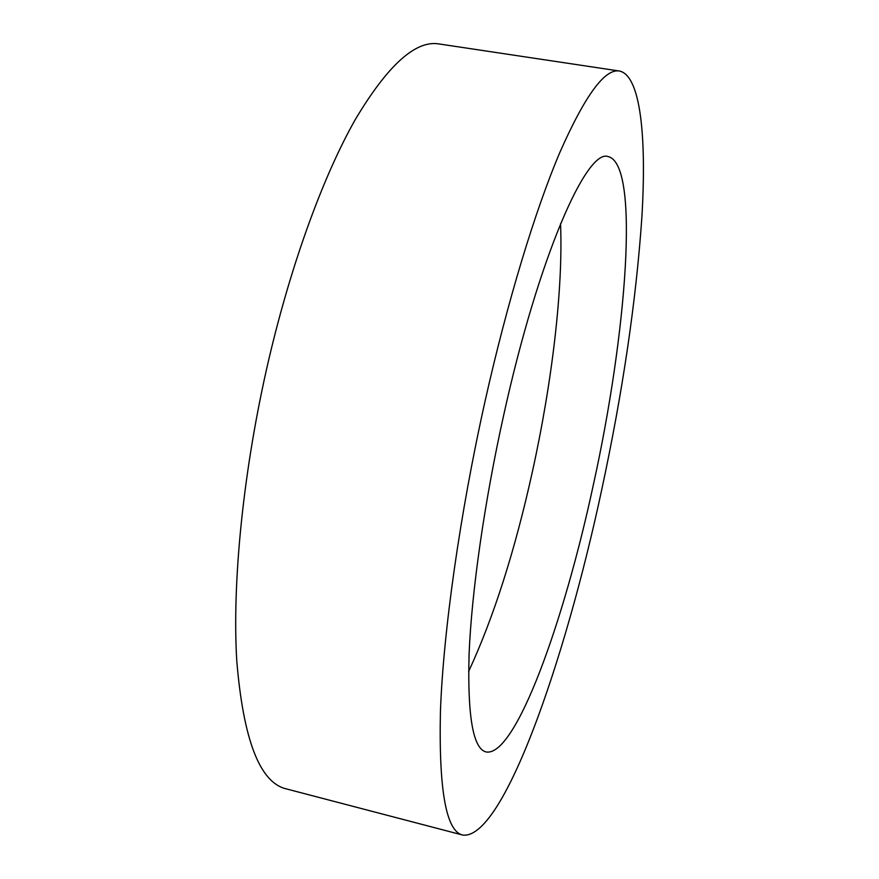 <?xml version="1.0" encoding="UTF-8"?>
<svg xmlns="http://www.w3.org/2000/svg" width="879" height="879" viewBox="0 0 879 879"><rect width="100%" height="100%" fill="white"/><g stroke="black" fill="none" stroke-linecap="round" stroke-linejoin="round"><path stroke-width="1.32" d="M619.53 71.045L439.006 43.95C415.712 39.951 387.859 65.068 355.435 119.302C323.999 174.569 291.817 261.579 269.051 358.39C243.417 467.793 231.924 582.195 236.792 661.184C243.406 739.975 259.843 782.53 286.093 788.837L462.695 835.05C502.953 840.445 565.142 660.92 601.544 490.57C622.695 392.298 636.143 301.057 641.901 216.849C646.625 137.124 640.692 75.605 619.53 71.045C604.917 68.276 585.007 95.448 559.791 152.561C535.124 210.685 507.392 301.409 484.999 401.494C459.761 514.611 443.368 631.671 440.445 711.056C438.698 790.034 446.114 831.369 462.695 835.05M503.568 415.69C484.296 502.535 471.594 592.314 469.078 654.251C467.397 716.198 473.067 748.765 486.098 751.963C515.577 757.237 564.186 621.233 593.446 484.384C626.408 335.097 640.286 164.703 608.312 156.638C587.051 147.771 538.706 255.844 503.568 415.69M560.549 223.662C563.23 289.696 551.913 383.035 532.399 471.671C514.94 550.737 493.679 617.355 468.606 671.545"/></g></svg>
